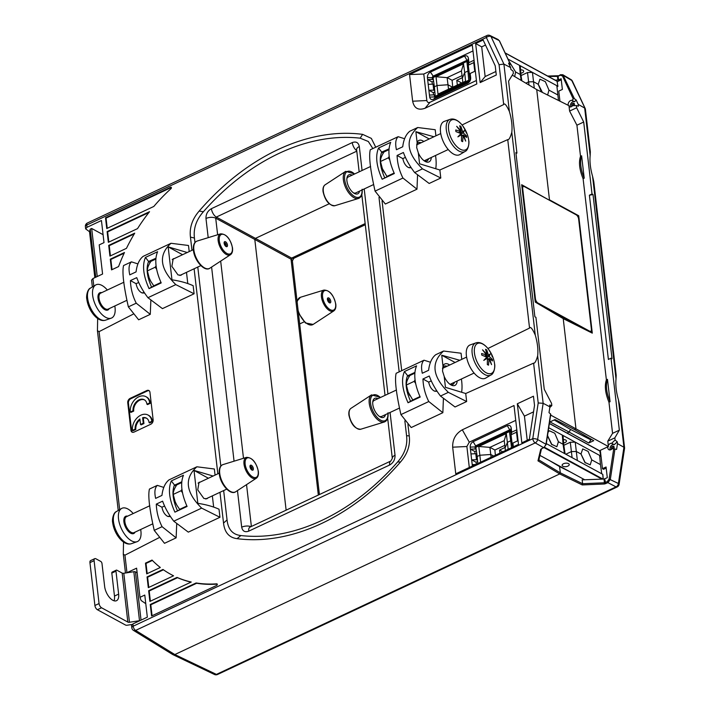 <?xml version="1.0" encoding="UTF-8"?>
<svg xmlns="http://www.w3.org/2000/svg" width="710" height="710" viewBox="0 0 710 710"><rect width="100%" height="100%" fill="white"/><g stroke="black" fill="none" stroke-linecap="round" stroke-linejoin="round"><path stroke-width="1.06" d="M466.39 133.054L465.946 131.874L466.355 133.072M465.813 131.634L466.807 133.391L465.849 131.599M461.695 135.716L463.55 135.006L466.63 137.429A8.813 4.375 64.9 0 0 466.568 136.631A8.813 4.375 64.9 0 0 466.443 135.805L463.31 132.93L464.473 130.551L462.698 131.874L460.914 126.433A8.813 4.375 64.9 0 0 459.698 125.768L461.154 131.03L456.681 126.309L460.719 131.519L455.74 129.983A8.813 4.375 64.9 0 0 455.811 130.782A8.813 4.375 64.9 0 0 455.926 131.599L460.959 133.595L457.897 136.861L461.571 134.651L461.456 140.979A8.813 4.375 64.9 0 0 462.405 141.53A8.813 4.375 64.9 0 0 462.672 141.645L463.115 135.495L465.698 141.104L463.594 134.918L461.686 135.645M460.719 131.519L458.882 132.619L460.666 131.607M461.216 130.951L460.604 131.341L461.198 131.03M464.597 129.353L465.538 131.208L464.597 129.353M464.251 128.35L463.222 126.797L464.251 128.35M440.519 132.051A18.345 9.106 -115.1 0 1 444.345 121.366L449.998 119.378A17.741 8.804 -115.1 0 0 446.306 129.717A17.741 8.804 -115.1 0 0 453.885 146.757A17.741 8.804 -115.1 0 0 465.059 151.47L459.911 154.54A18.345 9.106 -115.1 0 1 448.365 149.677A18.345 9.106 -115.1 0 1 440.519 132.051M389.746 159.83L388.317 157.824L389.195 156.404M387.003 176.595L382.317 168.536L380.489 161.498C380.356 158.934 381.536 155.756 384.039 151.958L388.956 149.65M382.317 168.536L382.388 168.723A12.7 6.301 64.9 0 0 383.897 171.927L384.012 172.139M380.489 161.498L388.317 157.824M386.87 176.453L394.112 173.054M394.192 173.231L382.175 179.239C376.406 166.388 375.2 155.987 378.563 148.026L390.722 142.32C387.447 150.245 388.645 160.646 394.334 173.533L382.175 179.239M375.066 191.114L402.943 178.041L416.983 189.188L385.352 204.027L375.066 191.114C370.283 169.903 368.685 156.12 370.283 149.774L398.141 136.693C395.647 139.151 395.071 143.491 396.428 149.721L402.739 146.766C403.608 139.488 405.978 134.305 409.839 131.208L417.702 127.516C404.869 139.142 406.466 152.925 422.503 168.856L414.64 172.548L429.168 183.473L440.786 178.015L422.503 168.856M411.285 167.862L408.303 167.453C405.57 165.856 403.75 162.901 402.827 158.614L397.094 155.463C397.369 163.362 399.322 170.879 402.943 178.041M397.094 155.463L403.404 152.49C405.907 159.342 409.652 166.025 414.64 172.548M158.996 537.718L124.942 555.167L126.966 572.695L136.604 568.169L139.976 597.314L144.778 595.06L147.334 617.167L132.903 623.939L133.16 626.211A3.523 1.713 173.4 0 0 131.811 627.782A3.523 3.523 0 0 0 133.462 630.382A3.523 2.538 -58.4 0 0 135.61 630.409L174.829 654.549L559.711 473.943L560.314 472.851L538.846 459.903M176.737 523.43L176.133 537.852L164.507 543.31L154.221 530.37C149.437 509.159 147.849 495.385 149.446 489.057L157.309 485.365L163.797 487.415M215.068 475.114L214.358 468.99L196.883 466.79C184.032 478.407 185.612 492.181 201.64 508.12L219.949 517.288L188.31 532.136L173.773 521.193C168.811 514.679 165.093 508.005 162.608 501.162L156.298 504.109C156.546 511.999 158.481 519.525 162.075 526.687L154.221 530.37M219.949 517.288L219.017 509.221C213.027 506.505 205.962 504.544 197.833 503.346L194.016 470.402L213.106 476.037M212.352 495.873L213.657 507.091M97.66 318.488L97.439 330.718L99.081 331.641L133.125 314.193M144.68 293.15L141.618 292.751C138.823 291.109 136.977 288.082 136.071 283.68L130.427 280.583C130.684 288.491 132.619 296.026 136.231 303.188L150.271 314.344L138.645 319.793L128.368 306.88C123.584 285.668 121.987 271.886 123.576 265.54L131.439 261.848C128.945 264.298 128.395 268.637 129.77 274.859L136.08 271.886C136.932 264.626 139.284 259.443 143.136 256.363L170.995 243.281L188.496 245.483L189.206 251.589M150.271 314.344L150.875 299.913M170.995 243.281C158.161 254.908 159.768 268.691 175.805 284.621L194.087 293.78L162.448 308.628L147.937 297.703C142.959 291.18 139.231 284.488 136.746 277.637L130.427 280.583M194.087 293.78L193.155 285.695C187.165 282.979 180.1 281.018 171.962 279.82L168.155 246.876L187.245 252.511M187.786 283.565L186.49 272.347M440.786 178.015L439.863 169.992L507.739 139.613C508.892 140.048 510.25 137.625 511.803 132.353C512.46 126.176 511.661 119.227 509.389 111.505L503.905 64.095L499.077 64.725L486.35 37.523A3.523 2.165 -25.1 0 1 490.992 36.503A3.523 2.565 -63.6 0 0 490.069 35.535A3.523 3.523 0 0 0 486.998 35.5A3.523 1.748 64.9 0 0 486.35 37.523L86.744 225.034L87.011 227.306L101.441 220.526L104.006 242.634L99.205 244.879L102.577 274.024L92.939 278.551L93.809 286.094M462.05 124.987L503.683 104.547L499.077 64.725M417.702 127.516L435.203 129.717L435.904 135.823M417.56 174.74L416.983 189.188M540.736 449.297A0.879 0.745 13.5 0 0 541.49 448.818L538.792 460.107L537.976 460.834L540.736 449.297L543.576 447.628L535.216 442.898L135.61 630.409A3.523 1.748 -115.1 0 1 133.16 626.211L532.766 438.691A3.523 1.748 64.9 0 0 535.216 442.898A3.523 2.476 -60.5 0 0 537.63 439.534L543.15 403.298L538.207 402.969L533.601 363.138C534.754 363.573 536.112 361.15 537.665 355.879C538.331 349.702 537.523 342.752 535.251 335.031C532.349 328.632 530.441 326.307 529.545 328.073L487.912 348.503M443.581 351.033L435.718 354.716C431.849 357.813 429.47 363.005 428.6 370.292L422.29 373.247C420.932 367.008 421.509 362.659 424.021 360.21L396.144 373.291C394.547 379.619 396.144 393.393 400.919 414.604L411.214 427.544L442.854 412.696L428.787 401.532C425.175 394.387 423.231 386.87 422.956 378.989L429.266 376.016C431.769 382.859 435.505 389.533 440.484 396.047L455.021 406.981L466.647 401.523L448.338 392.355C432.319 376.415 430.73 362.641 443.581 351.033L461.065 353.225L461.775 359.349M442.854 412.696L443.422 398.257M533.601 363.138L465.724 393.517L466.647 401.523M137.518 228.629A149.02 107.192 118.6 0 1 149.535 211.695L107.112 231.602L108.346 242.314L137.518 228.629M126.451 248.349A149.02 107.192 118.6 0 1 134.714 233.173L108.701 245.376L109.943 256.097L126.451 248.349M148.656 590.711L149.899 601.423L191.238 582.022A149.02 107.192 -61.4 0 1 177.012 577.399L148.656 590.711L149.198 591.004L150.378 601.201M148.78 587.418L147.6 577.221L147.068 576.928L148.301 587.649L173.559 575.801A149.02 107.192 118.6 0 1 171.385 574.683A149.02 107.192 118.6 0 1 171.119 574.541M147.068 576.928L162.972 569.464A149.02 107.192 -61.4 0 0 170.853 574.39A149.02 107.192 -61.4 0 0 173.559 575.801M152.038 560.066A149.02 107.192 -61.4 0 0 160.309 567.485L146.713 573.866L145.47 563.145L152.038 560.066M111.541 269.88L110.298 259.159L124.463 252.511A149.02 107.192 118.6 0 0 118.561 266.578L111.541 269.88M480.155 82.582L475.638 43.541L483.155 40.017L495.225 65.826L496.29 75.011L480.155 82.582L485.143 76.556L481.699 46.851L475.638 43.541M521.832 442.827L517.315 403.786L533.458 396.215L534.523 405.401L529.349 439.304L521.832 442.827M152.064 615.747L150.795 604.778L150.254 604.485L151.585 615.969L216.665 585.43A0.879 0.63 118.6 0 0 216.727 583.833L217.189 584.09M150.254 604.485L196.12 582.963A149.02 107.192 -61.4 0 0 216.727 583.833M105.515 217.819L106.757 228.54L153.821 206.45A149.02 107.192 118.6 0 1 171.004 188.656A0.879 0.63 118.6 0 0 170.595 187.28L105.515 217.819L106.056 218.112L171.137 187.573L170.595 187.28M514.013 405.525L518.504 444.389L455.758 473.836L452.669 447.185C452.465 439.454 455.678 433.659 462.308 429.79L514.013 405.525M375.732 147.21L371.339 138.388L362.632 134.359A215.441 154.975 -61.4 0 0 199.173 211.056L203.388 211.74C196.271 219.807 193.289 228.576 194.434 238.036L194.957 242.536M191.975 250.293L190.449 237.105C189.321 227.768 192.232 219.088 199.173 211.056M407.93 424.447L409.262 435.913C410.389 445.25 407.478 453.938 400.538 461.961A215.441 154.975 -61.4 0 1 237.078 538.659C229.09 537.647 224.573 532.447 223.535 523.066L219.976 492.296M217.837 473.818L194.114 268.77M382.069 200.939L401.709 370.682M472.31 45.103L476.809 83.966L425.104 108.231C418.305 110.653 414.152 108.311 412.643 101.21L409.555 74.55L472.31 45.103M146.81 390.553L130.178 398.354A3.541 2.547 -61.4 0 0 127.747 402.748L130.942 430.304A3.541 2.547 -61.4 0 0 132.069 432.133A3.541 2.547 -61.4 0 0 134.084 432.07L150.715 424.269A3.541 2.547 -61.4 0 0 153.147 419.885L149.952 392.328A3.541 2.547 -61.4 0 0 148.905 390.544A3.541 2.547 -61.4 0 0 146.81 390.553L147.458 390.917L130.826 398.727A3.523 2.538 -61.4 0 0 128.412 403.085L131.599 430.642A3.523 2.538 -61.4 0 0 132.415 432.266M131.811 627.782L131.545 625.492L132.903 623.939M94.838 277.654L89.522 231.717L85.661 228.904L87.011 227.306M123.522 542.014L123.3 554.244L124.942 555.167M606.189 468.067L603.518 469.319L602.462 468.698L600.332 450.326L607.866 446.785A3.523 2.538 118.6 0 0 608.949 449.741A3.523 2.538 118.6 0 0 612.295 448.613L614.949 449.013L610.334 479.294L607.946 482.667L616.023 486.882A3.523 1.748 64.9 0 0 617.114 486.989A3.523 3.523 0 0 0 619.102 484.327A3.523 1.101 -171.3 0 0 618.401 483.501A3.523 2.6 117.6 0 1 616.023 486.882L216.417 674.402A3.523 2.538 115.5 0 1 214.491 674.491L172.876 654.629L174.829 654.549L216.417 674.402A3.523 1.748 -115.1 0 0 217.508 674.5A3.523 3.523 0 0 1 214.491 674.491M133.462 630.382L172.876 654.629M613.715 448.782L609.1 479.072L607.307 481.602L604.476 482.782L582.617 483.714L582.253 484.939L559.711 473.943L537.976 460.834M541.854 448.436L543.878 447.664L545.901 444.629M537.665 355.879L543.15 403.298L549.904 406.848L549.016 412.652L550.587 413.974L545.972 444.256L537.63 439.534A3.523 1.101 -171.3 0 0 532.766 438.691L538.207 402.969M549.904 406.848L549.691 405.037L551.821 405.587L551.572 403.404L544.25 389.275L535.926 317.317L534.887 316.775L515.886 152.552L516.924 153.094L516.001 153.529M510.65 67.592L508.582 63.172L510.055 63.669L499.272 40.612L490.992 36.503L503.905 64.095L510.65 67.592L510.863 69.403L513.126 71.151L513.383 73.325L508.6 81.144L516.924 153.094M509.389 111.505C506.487 105.107 504.579 102.781 503.683 104.547M439.863 169.992L419.583 163.797L418.323 152.89L416.672 147.565L417.134 142.595L415.874 131.687L433.925 136.755M435.833 168.217A41.065 20.386 64.9 0 0 435.532 155.481M459.787 360.281L441.735 355.213L442.996 366.12L442.534 371.09L444.185 376.415L445.445 387.323L465.724 393.517M461.393 379.007A41.065 20.386 -115.1 0 1 461.695 391.742M449.678 365.02A11.866 5.893 -115.1 0 0 448.667 364.381A11.866 5.893 64.9 0 0 442.996 366.12M457.178 380.986A11.866 5.893 -115.1 0 1 450.859 384.873A11.866 5.893 -115.1 0 1 444.185 376.415M455.092 362.482L441.735 355.213M450.069 384.358A10.1 5.014 64.9 0 0 452.749 384.483A10.1 5.014 64.9 0 0 454.462 382.264M446.972 366.298A10.1 5.014 64.9 0 0 444.158 366.191A10.1 5.014 64.9 0 0 442.507 368.49M431.263 380.88L428.689 382.131C429.612 386.426 431.431 389.373 434.165 390.979L437.147 391.387M428.689 382.131L422.956 378.989M400.919 414.604L428.787 401.532M420.054 396.748L410.549 401.221C405.88 390.722 404.895 382.193 407.584 375.617L404.425 371.552L416.584 365.845C413.309 373.771 414.507 384.172 420.196 397.059L408.037 402.756C402.268 389.914 401.061 379.513 404.425 371.552M409.208 376.593L407.584 375.617M410.549 401.221L408.037 402.756M440.484 396.047L448.338 392.355M424.021 360.21L430.491 362.251M407.7 375.776L414.88 372.404M417.134 142.595A11.866 5.893 64.9 0 1 422.805 140.855A11.866 5.893 -115.1 0 1 423.817 141.503M431.307 157.46A11.866 5.893 -115.1 0 1 424.997 161.347A11.866 5.893 -115.1 0 1 418.323 152.89M424.207 160.833A10.1 5.014 64.9 0 0 426.879 160.966A10.1 5.014 64.9 0 0 428.6 158.738M429.23 138.965L415.874 131.687M421.11 142.772A10.1 5.014 64.9 0 0 418.296 142.674A10.1 5.014 64.9 0 0 416.646 144.964M405.401 157.354L402.827 158.614M384.687 177.695C380.019 167.205 379.033 158.667 381.723 152.091L389.018 148.878M381.723 152.091L378.563 148.026M381.829 152.251L383.347 153.067M404.62 138.743L398.141 136.693M86.744 225.034A3.523 1.748 -115.1 0 1 87.401 223.011A3.523 3.523 0 0 0 85.395 226.614A3.523 1.713 -6.6 0 1 86.744 225.034M89.522 231.717L90.206 229.161L91.679 228.469L103.083 234.682M91.59 280.13L92.939 278.551M138.725 282.482L136.071 283.68M137.926 263.898L131.439 261.848M182.55 254.712L168.155 246.876M181.973 274.468L181.077 275.223L178.006 274.939L171.873 266.356L173.187 258.768L174.358 258.564M157.602 251.713C154.327 259.638 155.525 270.04 161.205 282.926L149.056 288.624C143.287 275.782 142.08 265.38 145.444 257.419L157.602 251.713M149.056 288.624L151.567 287.089C146.899 276.589 145.914 268.06 148.603 261.484L155.898 258.271M148.603 261.484L145.444 257.419M136.231 303.188L128.368 306.88M175.805 284.621L147.937 297.703M148.709 261.644L150.227 262.46M151.567 287.089L161.063 282.615M164.587 506.008L161.933 507.206C162.838 511.608 164.684 514.635 167.48 516.276L170.542 516.676M196.883 466.79L169.016 479.871C165.155 482.951 162.794 488.134 161.942 495.411L155.632 498.384C154.256 492.145 154.815 487.805 157.309 485.365M208.412 478.238L194.016 470.402M200.22 482.09L199.048 482.294L197.735 489.882L203.868 498.464L206.938 498.748L207.835 497.994M183.464 475.238C180.189 483.155 181.387 493.565 187.076 506.443L174.917 512.15C169.149 499.308 167.942 488.906 171.305 480.936L183.464 475.238M176.089 485.986L174.58 485.161L181.76 481.797M174.58 485.161L171.305 480.936M201.64 508.12L173.773 521.193M176.133 537.852L162.075 526.687M161.933 507.206L156.298 504.109M186.934 506.141L174.917 512.15M177.429 510.614C172.761 500.115 171.776 491.577 174.465 485.01M139.976 597.314L141.104 600.482L145.781 603.686M114.017 600.775A11.466 5.689 64.9 0 0 114.479 596.063L111.816 573.103A1.766 0.879 -115.1 0 1 112.144 572.091L116.307 570.139A1.766 0.879 64.9 0 1 116.875 570.201L122.173 573.085A1.766 0.861 173.4 0 0 123.797 573.272L133.835 571.71A1.766 0.861 -6.6 0 1 135.459 571.887L137.145 572.81M139.888 620.664A1.766 0.861 173.4 0 0 139.506 620.7L129.468 622.262A1.766 0.861 -6.6 0 1 127.844 622.075L122.173 573.085M132.069 624.463L127.17 625.226A1.766 0.861 173.4 0 1 125.546 625.048L97.403 609.73A3.523 1.748 -115.1 0 1 94.9 605.497L89.939 562.622A3.523 1.748 -115.1 0 1 90.596 560.607L94.749 558.655A3.523 1.748 64.9 0 0 94.102 560.678L99.054 603.544A3.523 1.748 64.9 0 0 101.565 607.778L127.844 622.075M116.307 570.139A1.766 0.879 64.9 0 0 115.978 571.151L118.632 594.11A11.466 5.689 64.9 0 1 116.511 600.687A11.466 5.689 64.9 0 1 109.367 597.305A11.466 5.689 64.9 0 1 104.645 586.478L101.992 563.536A1.766 0.879 64.9 0 0 100.74 561.415L95.894 558.779A3.523 1.748 64.9 0 0 94.749 558.655M95.77 277.219L90.206 229.161M97.234 276.527L91.679 228.469M557.27 76.059L558.104 76.245L560.447 74.719L562.835 74.754L570.991 79.582A3.523 2.512 120.7 0 1 571.763 80.47L585.377 109.02L590.338 151.842L590.161 155.481C589.566 161.631 590.365 168.581 592.575 176.328L593.791 181.707L616.2 375.368L616.023 379.007C615.428 385.157 616.227 392.106 618.437 399.845L623.921 447.264L624.605 448.054L619.102 484.327M614.949 449.013L616.591 449.439L617.469 443.626L617.265 441.815L615.091 440.022L614.842 437.848L619.351 430.154L612.57 433.34L608.967 402.224L610.067 401.709L607.476 379.335C605.523 385.326 606.384 392.781 610.067 401.709M609.1 479.072L618.401 483.501L623.921 447.264L617.469 443.626M607.307 481.602L607.946 482.667L604.476 483.989L604.05 479.055L607.298 477.679L606.065 467.002L602.462 468.698M570.139 471.839L559.587 466.577L560.314 472.851L582.617 483.723L582.164 479.862L604.05 479.055M559.587 466.577L549.442 460.577M578.366 217.837L578.153 216.017L576.786 215.272M591.67 332.83L591.377 330.274M562.435 316.917L562.595 318.257M523.865 186.464L521.752 185.31M550.649 415.084L575.979 428.867L563.225 318.63L535.269 302.105L521.69 184.715L549.034 200.034M563.225 318.63L592.291 333.141L578.712 215.751L578.153 216.017M512.274 75.136L536.724 89.593L549.478 199.829L578.712 215.751M607.866 446.785L608.408 446.537L575.979 428.867L574.514 429.55L555.025 419.574L549.993 421.935L569.127 432.079L567.059 433.047M608.408 446.537L607.787 441.158L612.57 433.34M584.206 178.183A26.456 13.126 -115.1 0 1 581.614 155.809L584.206 178.183L583.105 178.698L606.384 379.85C604.432 385.841 605.293 393.296 608.967 402.224M583.105 178.698C579.431 169.77 578.57 162.315 580.514 156.324L576.919 125.209L569.597 111.071L568.976 105.692L536.724 89.593M509.975 64.512L509.478 65.089M549.797 407.513L551.821 405.587M590.56 439.712L570.574 429.461L569.127 432.079L588.723 443.013L593.755 440.661L591.386 439.321L588.723 443.013M574.514 429.55L593.755 440.661M608.292 445.534A3.523 2.538 118.6 0 1 611.638 443.315L614.265 444.682L617.265 441.815M610.254 449.909A3.461 2.494 118.6 0 1 610.964 445.978A3.461 2.494 118.6 0 1 614.265 444.682M607.787 441.158L614.842 437.848M611.638 443.315L615.091 440.022M619.351 430.154L611.026 358.204L608.39 359.438L589.389 195.214L592.025 193.981L583.7 122.022L576.919 125.209M606.384 379.85L607.476 379.335M581.614 155.809L580.514 156.324M592.025 193.981L593.019 194.54L612.02 358.763L611.026 358.204M583.7 122.022L576.644 107.769L569.597 111.071M569.092 106.695A3.523 2.538 -61.4 0 0 569.269 106.793A3.523 2.538 -61.4 0 0 572.579 105.71L576.396 105.595L576.644 107.769M576.396 105.595L578.428 106.18L578.224 104.379L576.147 99.95L574.594 101.743A3.461 2.494 -61.4 0 0 571.284 103.03A3.461 2.494 -61.4 0 0 570.574 106.961M590.161 155.481L584.676 108.062L578.224 104.379M618.437 399.845L619.653 405.233L624.605 448.054M562.835 74.754L574.417 98.708L576.147 99.95M574.417 98.708L573.236 98.956L572.003 100.376L574.594 101.743M574.053 105.666A1.766 1.269 -61.4 0 0 573.911 103.296A1.766 1.269 -61.4 0 0 572.89 103.314A1.766 1.269 -61.4 0 0 571.754 104.716A1.766 1.269 -61.4 0 0 572.029 106.251M572.003 100.376A3.523 2.538 -61.4 0 0 569.101 101.823A3.523 2.538 -61.4 0 0 568.195 105.311M559.941 101.184L558.77 91.111L562.373 89.424L561.14 78.748L558.539 79.964L555.202 80.15M557.252 81.686L561.264 79.804M474.058 60.235L468.919 62.649L468.414 58.273C467.943 56.063 466.647 55.336 464.535 56.09L430.411 72.1C428.352 73.307 427.349 75.118 427.411 77.514L428.201 84.339L433.038 84.144L433.73 90.152L434.742 90.703M433.038 84.144L434.094 84.668M468.919 62.649L468.272 65.125L467.757 60.705L466.976 60.261L432.86 76.272L432.248 77.363L432.488 79.44L433.419 79.946M435.141 95.291L434.28 94.856L434.52 96.933L429.674 97.084C430.154 99.293 431.44 100.021 433.553 99.267L467.677 83.247C469.736 82.04 470.739 80.239 470.677 77.843L470.171 73.467L475.309 71.053M428.201 84.339L429.674 97.084M433.73 90.152L428.884 90.25L433.304 92.655L433.561 94.891M476.401 80.505L429.958 102.293C428.263 102.906 427.225 102.32 426.843 100.536L423.772 74.035L472.984 50.942M409.555 74.55L423.772 74.035M434.848 91.927L433.304 92.655M434.28 94.856L429.443 95.06M435.345 97.35L434.52 96.933L435.301 97.368L433.553 99.267M434.52 96.933L435.301 97.368L469.416 81.357L467.677 83.247M469.416 81.357L470.677 77.843M468.272 65.125L469.55 75.713M470.029 80.265L469.514 75.846L470.171 73.467M467.757 60.705L466.976 60.261L467.766 60.723L468.414 58.273M468.334 65.16L473.747 62.613L474.147 60.98M473.747 62.613L474.759 71.319M466.976 60.261L464.535 56.09M433.624 76.689L430.411 72.1M433.118 77.834L427.411 77.514M433.597 81.215L432.062 81.943L427.651 79.538L432.488 79.44M432.062 81.943L432.319 84.171M510.215 63.811L499.449 40.789A0.879 0.541 -25.1 0 0 499.272 40.612L499.449 40.789A0.879 0.541 -25.1 0 1 499.467 41.038M574.346 103.784A1.766 1.269 -61.4 0 0 573.964 103.9A1.766 1.269 -61.4 0 0 572.757 105.701M613.609 448.773A1.766 1.269 -61.4 0 0 613.591 446.244A1.766 1.269 -61.4 0 0 612.57 446.262A1.766 1.269 -61.4 0 0 611.434 447.655A1.766 1.269 -61.4 0 0 611.709 449.199M614.026 446.723A1.766 1.269 -61.4 0 0 613.644 446.847A1.766 1.269 -61.4 0 0 612.437 448.631M593.019 194.54L589.389 195.214M570.574 429.461L554.155 419.974M574.106 429.346L591.386 439.321M516.818 429.816L511.679 432.23L511.031 434.706L510.525 430.287L509.744 429.843L475.62 445.853L473.171 441.682C471.112 442.889 470.109 444.691 470.18 447.096L472.372 466.035M509.744 429.843L507.295 425.672L473.171 441.682M476.543 446.359L475.62 445.853L475.017 446.945L470.18 447.096M470.97 453.921L475.798 453.726L476.49 459.734L477.51 460.293M475.798 453.726L476.854 454.249M475.869 447.415L475.017 446.945L475.256 449.022L476.17 449.519M476.49 459.734L471.653 459.832L476.064 462.237L476.295 464.198M469.301 467.482L466.878 446.51L469.283 442.161L515.726 420.373M513.365 446.803L512.931 443.049L518.078 440.635M511.679 432.23L511.173 427.855C510.703 425.645 509.407 424.917 507.295 425.672M477.617 461.509L476.064 462.237M475.656 464.5L472.203 464.642M511.031 434.706L512.309 445.294M512.478 447.22L512.931 443.049M510.525 430.287L511.173 427.855M511.093 434.742L516.516 432.195L516.907 430.562M516.516 432.195L517.519 440.901M476.357 450.797L474.821 451.524L470.41 449.119L475.256 449.022M474.821 451.524L475.079 453.752M329.209 203.761L255.414 238.391L254.801 239.474L286.13 510.171M318.328 495.056L291.038 259.177L291.641 258.085A7.056 3.497 64.9 0 0 293.816 258.289L365.286 224.75M356.775 151.168L216.31 217.074L215.707 218.165L291.038 259.177A7.056 3.426 -6.6 0 1 292.387 260.898L293.816 258.289M217.633 234.761L215.707 218.165A7.056 3.426 173.4 0 0 205.98 218.485L208.199 237.664M250.976 526.66A7.056 3.426 173.4 0 0 241.693 527.184C242.545 531.195 244.888 532.518 248.722 531.151L389.586 465.05C393.331 462.867 395.142 459.592 395.026 455.234L390.074 412.474M389.586 465.05A7.056 3.497 64.9 0 1 390.89 461.003L250.035 527.104A7.056 3.497 64.9 0 0 248.722 531.151M390.89 461.003L392.319 458.394A7.056 3.426 -6.6 0 1 395.026 455.234M359.162 171.838L356.606 149.695A7.056 3.426 -6.6 0 1 359.304 146.535C358.452 142.524 356.109 141.21 352.275 142.577L211.411 208.678C207.675 210.861 205.864 214.127 205.98 218.485M356.722 150.68A7.056 3.497 -115.1 0 1 352.275 142.577M365.153 223.588L291.641 258.085L216.31 217.074A7.056 3.497 -115.1 0 1 211.411 208.678M372.848 148.567L368.321 141.485L360.147 138.175A211.491 152.135 -61.4 0 0 203.388 211.74M223.659 490.566L227.049 519.924C228.096 529.438 232.694 534.648 240.85 535.544A211.491 152.135 -61.4 0 0 397.618 461.988C404.736 453.921 407.717 445.152 406.564 435.683L404.851 420.897M399.18 371.862L378.989 197.389M197.788 267.04L220.819 466.062M362.632 134.359L360.147 138.175M237.078 538.659L240.85 535.544M400.538 461.961L397.618 461.988M108.825 242.092L107.645 231.895L107.112 231.602M148.86 212.556L107.645 231.895M110.423 255.875L109.242 245.669L108.701 245.376M134.261 233.936L109.242 245.669M149.198 591.004L177.553 577.691L177.012 577.399M190.999 582.138A149.02 107.192 118.6 0 1 177.553 577.691M147.6 577.221L163.433 569.793M152.401 560.438L146.012 563.438L147.192 573.644M146.012 563.438L145.47 563.145M112.02 269.649L110.84 259.452L110.298 259.159M124.135 253.213L110.84 259.452M485.516 45.058L481.699 46.851M495.891 71.515L485.143 76.556M527.228 440.298L524.433 416.131L517.315 403.786M533.538 411.862L524.433 416.131M150.795 604.778L196.652 583.256L196.12 582.963M217.216 584.126A149.02 107.192 118.6 0 1 196.652 583.256M107.237 228.318L106.056 218.112M149.207 390.757A3.523 2.538 -61.4 0 0 147.458 390.917M146.943 404.212L147.582 404.585L150.351 403.28A12.345 8.884 -61.4 0 0 146.411 396.917L145.754 396.588A12.327 8.866 -61.4 0 0 135.042 399.455A12.327 8.866 -61.4 0 0 130.312 412.013L133.054 410.726A8.84 6.354 118.6 0 1 136.56 401.62A8.84 6.354 118.6 0 1 144.325 399.783A8.84 6.354 118.6 0 1 146.943 404.212L149.686 402.925A12.327 8.866 -61.4 0 0 145.754 396.588M130.312 412.013L130.951 412.386L133.72 411.09L133.054 410.726M144.636 399.978A8.822 6.346 -61.4 0 0 137.03 402.162A8.822 6.346 -61.4 0 0 133.72 411.09M149.073 422.583L149.703 422.956L152.472 421.66A12.345 8.884 -61.4 0 0 148.532 415.288L147.884 414.959A12.327 8.866 -61.4 0 0 137.163 417.826A12.327 8.866 -61.4 0 0 132.442 430.384L135.184 429.097A8.84 6.354 118.6 0 1 139.888 418.98L140.527 424.5L143.269 423.204L142.63 417.693A8.84 6.354 118.6 0 1 146.455 418.154A8.84 6.354 118.6 0 1 149.073 422.583L151.816 421.296A12.327 8.866 -61.4 0 0 147.884 414.959M132.442 430.384L133.072 430.757L135.841 429.461L135.184 429.097M139.976 419.77A8.822 6.346 -61.4 0 0 135.841 429.461M140.527 424.5L141.157 424.873L143.935 423.568L143.296 418.057L142.63 417.693M146.766 418.35A8.822 6.346 -61.4 0 0 143.296 418.057M150.351 403.28L149.686 402.925M152.472 421.66L151.816 421.296M143.935 423.568L143.269 423.204M370.62 166.468L348.299 176.941A8.822 4.375 64.9 0 0 346.853 178.822M359.588 191.123A10.464 5.192 -115.1 0 1 354.148 193.298A10.464 5.192 -115.1 0 1 346.924 180.846A10.464 5.192 -115.1 0 1 346.95 177.953A10.464 5.192 -115.1 0 1 352.098 175.157M353.42 192.809A8.822 4.375 64.9 0 0 355.79 192.898L373.416 184.635M461.695 136.054L463.115 135.495M458.962 135.761L461.571 134.651M462.148 141.396L462.672 141.645M463.071 135.486L461.695 136L463.044 135.512M465.041 135.974L466.443 135.805M460.328 134.296L463.31 132.93M463.728 131.013L464.473 130.551M460.213 133.143L462.698 131.874M460 133.054L462.592 131.705M460.275 127.356L460.914 126.433M458.82 132.593L460.604 131.581M548.723 427.704L575.233 442.135L576.316 451.48L571.399 451.604L565.817 454.222M603.163 479.081L602.746 474.324L577.354 460.506L576.316 451.48L580.993 454.018L584.836 462.396L590.214 464.881L591.75 459.876L600.456 464.615L599.63 455.412L575.233 442.135L570.308 442.259L563.82 445.303M547.49 435.789L551.475 444.247L556.862 446.732L558.397 441.718L563.066 444.265L562.32 435.106L563.057 436.055M563.625 442.978A3.523 1.713 173.4 0 0 565.107 442.516A3.523 1.713 173.4 0 0 566.456 440.954A3.523 1.713 173.4 0 0 563.349 439.605M599.63 455.412L600.625 455.953L599.95 451.24M600.562 456.202L599.737 456.592M599.604 450.885L549.362 423.533L599.604 450.885M558.397 441.718L554.767 433.242L549.371 430.766L548.031 432.275M547.587 435.15L547.641 435.869M577.354 460.506L546.301 443.599M551.963 444.771L547.623 435.754M495.376 455.243L494.888 450.025L504.846 445.347M505.44 450.522L504.233 440.653L489.9 447.38L490.761 454.489L493.645 456.06M490.015 447.371L494.888 450.025M491.116 457.24L490.761 454.489L479.853 455.243L478.788 446.475L506.319 433.553L508.165 449.244M477.794 463.497L477.182 456.503L479.853 455.243L480.617 462.174M505.174 447.726L507.481 442.286L510.703 440.768L511.537 447.655M477.182 456.503L475.86 447.318L509.673 431.449L510.721 432.026M511.866 441.398L510.703 440.768L509.327 430.979L510.685 431.715L509.638 431.147M475.86 447.318L476.073 446.581L509.327 430.979M539.928 455.394L584.712 479.774M563.5 463.736A3.577 1.739 -6.6 0 1 567.148 463.204A3.577 1.739 -6.6 0 1 569.234 464.509A3.577 1.739 -6.6 0 1 567.867 466.115A3.577 1.739 -6.6 0 1 564.202 466.647A3.577 1.739 -6.6 0 1 562.125 465.325A3.577 1.739 -6.6 0 1 563.5 463.736M600.456 464.615L601.752 473.783M591.75 459.876L588.12 451.4L582.724 448.924L580.993 454.018M564.45 453.477L563.066 444.265L563.802 445.188L563.057 436.029M505.138 447.433L499.565 450.042L499.92 453.113M499.565 450.042L502.751 451.782M585.315 462.92L580.984 453.903M506.319 433.553L504.233 440.653M489.9 447.38L478.788 446.475M452.749 87.206L452.101 80.283L462.068 75.615M558.468 100.447L556.844 85.679L557.847 86.221L557.164 81.508M557.678 94.883L548.972 90.143L545.342 81.668L539.946 79.183L538.216 84.286L533.538 81.748L528.613 81.872L528.977 85.014M538.216 84.286L541.49 91.98M547.632 95.042L548.972 90.143M508.005 59.09L556.844 85.679M542.422 92.442L538.198 84.171M557.785 86.469L556.951 86.86M556.826 81.144L505.174 53.028L556.826 81.144M521.167 80.399L520.288 74.532L515.62 71.985L508.946 61.096M514.688 76.565L515.62 71.985M520.279 66.296L519.542 65.373L520.288 74.532L521.025 75.455L520.279 66.323M521.042 75.571L527.53 72.526L532.456 72.393L534.275 88.146M520.847 73.245A3.523 1.713 173.4 0 0 522.329 72.784A3.523 1.713 173.4 0 0 523.678 71.222A3.523 1.713 173.4 0 0 520.563 69.864M525.853 83.168L528.613 81.872L527.53 72.526M469.984 80.612L469.017 80.088L435.248 96.267M469.079 71.666L467.925 71.035L468.813 80.842L435.567 96.445L436.357 96.871M463.532 63.82L461.429 70.973L462.396 77.993L464.695 72.544L465.547 81.206L438.017 94.119L436.011 76.742L463.532 63.82L464.695 72.544L467.925 71.035L466.896 61.717L467.943 62.285M448.542 89.185L447.983 84.756L437.067 85.511L434.396 86.762L433.073 77.585L466.86 61.406L433.295 76.849L433.073 77.585M434.396 86.762L435.203 95.957M461.456 70.92L447.123 77.647L436.011 76.742M447.123 77.647L447.983 84.756L452.607 87.277M462.813 82.484L462.396 77.993M447.238 77.638L452.101 80.283M462.352 77.701L456.787 80.31L457.338 85.058M456.787 80.31L461.722 82.999M535.447 298.795A3.523 1.748 64.9 0 0 537.949 303.028L589.593 331.135A3.523 1.748 64.9 0 0 590.738 331.268A3.523 1.748 64.9 0 0 591.394 329.245L578.641 219.017A3.523 1.748 64.9 0 0 576.129 214.784L524.486 186.668A3.523 1.748 64.9 0 0 523.341 186.535A3.523 1.748 64.9 0 0 522.693 188.558L535.447 298.795L534.914 299.043M537.949 303.028L537.399 303.285A3.523 1.748 -115.1 0 1 534.976 299.549M590.436 331.348A3.523 1.748 -115.1 0 1 590.188 331.526A3.523 1.748 -115.1 0 1 589.043 331.401L537.399 303.285M522.107 188.354A3.523 1.748 -115.1 0 1 522.791 186.801A3.523 1.748 -115.1 0 1 523.092 186.721M107.325 290.017A18.345 9.106 64.9 0 0 95.646 284.994A18.345 9.106 64.9 0 0 92.646 295.298A18.345 9.106 64.9 0 0 99.95 312.276A18.345 9.106 64.9 0 0 111.213 318.169A18.345 9.106 64.9 0 0 115.038 307.483A18.345 9.106 64.9 0 0 114.816 305.983M149.198 277.921L149.269 278.116A12.7 6.301 64.9 0 0 150.777 281.32L149.198 277.921L147.369 270.892C147.236 268.327 148.417 265.149 150.919 261.351L155.836 259.043M153.884 285.988L150.893 281.533M156.626 269.214L155.188 267.217L156.076 265.797M153.75 285.846L160.993 282.447M147.369 270.892L155.188 267.217M491.391 354.112L490.557 352.55L491.347 354.139M487.557 359.242L489.412 358.532L492.491 360.946A8.813 4.375 64.9 0 0 492.429 360.156A8.813 4.375 64.9 0 0 492.305 359.331L489.172 356.447L490.255 353.944L488.453 355.231L486.776 349.959A8.813 4.375 64.9 0 0 485.56 349.293L487.016 354.556L482.543 349.835L486.581 355.036L481.611 353.509A8.813 4.375 64.9 0 0 481.673 354.299A8.813 4.375 64.9 0 0 481.797 355.124L486.82 357.121L483.759 360.387L487.433 358.177L487.317 364.505A8.813 4.375 64.9 0 0 488.267 365.055A8.813 4.375 64.9 0 0 488.533 365.162L488.977 359.011L491.56 364.629L489.456 358.443L487.557 359.171M486.581 355.036L484.744 356.145L486.536 355.124M487.087 354.476L486.465 354.867M491.684 355.115L492.323 356.864L491.71 355.124M490.113 351.867L489.084 350.323L490.113 351.867M466.381 355.577A18.345 9.106 -115.1 0 1 470.206 344.891L475.86 342.903A17.741 8.804 -115.1 0 0 472.168 353.243A17.741 8.804 -115.1 0 0 479.747 370.283A17.741 8.804 -115.1 0 0 490.921 374.995L485.773 378.066A18.345 9.106 -115.1 0 1 474.227 373.203A18.345 9.106 -115.1 0 1 466.381 355.577M415.607 383.347L414.178 381.35L415.057 379.93M412.865 400.12L408.179 392.062L406.351 385.024L414.178 381.35M406.351 385.024C406.218 382.459 407.398 379.282 409.901 375.483L414.817 373.176M412.732 399.978L419.974 396.579M408.179 392.062L408.259 392.248A12.7 6.301 64.9 0 0 409.759 395.452L409.883 395.665M396.482 389.985L374.161 400.458A8.822 4.375 64.9 0 0 372.714 402.348M385.45 414.649A10.464 5.192 -115.1 0 1 380.01 416.823A10.464 5.192 -115.1 0 1 372.786 404.372A10.464 5.192 -115.1 0 1 372.812 401.478A10.464 5.192 -115.1 0 1 377.96 398.683M379.282 416.335A8.822 4.375 64.9 0 0 381.652 416.424L399.277 408.152M487.557 359.579L488.977 359.011M484.832 359.278L487.433 358.177M488.01 364.922L488.533 365.162M488.933 359.011L487.557 359.526L488.915 359.038M490.912 359.5L492.305 359.331M486.19 357.822L489.172 356.447M488.56 355.399L486.332 356.535M489.589 354.538L490.335 354.077M485.862 356.58L488.453 355.231M486.137 350.882L486.776 349.959M484.681 356.118L486.465 355.106M491.959 355.506L492.376 356.589L491.932 355.55M133.187 513.543A18.345 9.106 64.9 0 0 121.508 508.52A18.345 9.106 64.9 0 0 118.508 518.824A18.345 9.106 64.9 0 0 125.812 535.802A18.345 9.106 64.9 0 0 137.074 541.694A18.345 9.106 64.9 0 0 140.899 531.009A18.345 9.106 64.9 0 0 140.678 529.509M179.745 509.514L176.639 504.846A12.7 6.301 -115.1 0 1 175.139 501.642L173.231 494.417C173.098 491.853 174.278 488.675 176.781 484.877L181.698 482.569M182.488 492.74L181.059 490.743L181.938 489.323M179.612 509.372L186.854 505.973M176.754 505.059L175.059 501.446M173.231 494.417L181.059 490.743M448.578 129.415A16.508 8.192 -115.1 0 1 456.991 120.567A16.508 8.192 -115.1 0 1 468.715 140.376A16.508 8.192 -115.1 0 1 460.302 149.224A16.508 8.192 -115.1 0 1 448.578 129.415M99.081 331.641L119.671 509.62M529.545 328.073L507.739 139.613M604.476 483.989L582.253 484.939M550.774 414.249L546.167 444.478L544.046 447.362M535.251 335.031L511.803 132.353M135.459 571.887L141.041 620.123M133.835 571.71L139.506 620.7M101.565 607.778L97.403 609.73M89.939 562.622L94.102 560.678M118.632 594.11L114.479 596.063M111.816 573.103L115.978 571.151M129.468 622.262L123.797 573.272M99.054 603.544L94.9 605.497M605.763 483.688L604.698 478.904M592.575 176.328L616.023 379.007M558.539 79.964L558.104 76.245L560.288 75.225L562.453 75.89A0.879 0.541 154.9 0 1 563.634 75.65L571.763 80.47A3.523 2.165 -25.1 0 1 572.393 81.126L585.28 108.683M562.453 75.89L573.236 98.956M557.891 80.106L557.457 76.378L548.439 76.467M425.104 108.231L429.958 102.293M412.643 101.21L426.843 100.536M558.273 75.739L547.641 76.032M562.835 74.745L560.447 74.719L560.288 75.225M462.308 429.79L469.283 442.161M452.669 447.185L466.878 446.51M298.138 310.598A15.025 7.455 64.9 0 0 313.154 324.417L305.469 322.997L298.413 312.941M333.753 310.936C335.457 309.72 336.141 307.465 335.803 304.155C333.638 294.925 329.688 290.23 323.955 290.062A11.555 5.733 64.9 0 0 321.444 296.833A11.555 5.733 64.9 0 0 326.449 308.007A11.555 5.733 64.9 0 0 333.753 310.936L313.154 324.417M322.58 296.833A10.685 5.298 64.9 0 0 330.177 309.658A10.685 5.298 64.9 0 0 335.617 303.933A10.685 5.298 64.9 0 0 328.029 291.109A10.685 5.298 64.9 0 0 322.58 296.833M330.78 301.297A2.751 1.367 -115.1 0 1 329.378 302.771A2.751 1.367 -115.1 0 1 327.416 299.469A2.751 1.367 -115.1 0 1 328.819 297.996A2.751 1.367 -115.1 0 1 330.78 301.297M323.955 290.062L300.428 297.286A15.025 7.455 64.9 0 0 297.162 302.114M327.656 298.999A1.873 0.932 -115.1 0 1 328.81 299.584A1.873 0.932 -115.1 0 1 329.564 301.324A1.873 0.932 -115.1 0 1 329.245 302.38L327.612 299.017M220.677 261.111L243.494 458.287M246.539 484.637L251.384 526.474M211.598 267.058L234.06 461.189M237.459 490.583L241.693 527.184M387.935 393.997L364.212 188.949M362.073 170.471L359.304 146.535M190.449 237.105L194.434 238.036M223.535 523.066L227.049 519.924M409.262 435.913L406.564 435.683M130.178 398.354L130.826 398.727M130.942 430.304L131.599 430.642M127.747 402.748L128.412 403.085M362.029 189.978A14.147 7.02 -115.1 0 1 354.388 196.413A14.147 7.02 -115.1 0 1 344.678 179.63A14.147 7.02 -115.1 0 1 354.538 174.012M334.889 205.705C329.156 205.536 325.207 200.841 323.05 191.611C322.704 188.301 323.387 186.047 325.091 184.831A11.555 5.733 -115.1 0 0 323.307 191.256A11.555 5.733 -115.1 0 0 327.834 201.871A11.555 5.733 -115.1 0 0 334.889 205.705L358.426 198.48A15.025 7.455 -115.1 0 1 349.258 193.493A15.025 7.455 -115.1 0 1 343.365 179.701A15.025 7.455 -115.1 0 1 345.69 171.35L354.698 173.932M570.308 442.259L572.091 457.639M602.923 479.09L544.499 447.291M601.956 479.126L544.02 447.593M468.813 80.842L469.576 81.251M469.053 80.407L469.887 80.86M589.593 331.135L589.043 331.401M522.693 188.558L522.161 188.807M86.842 299.158A16.508 8.192 64.9 0 0 101.574 319.961M95.646 284.994L90.498 288.074A17.741 8.804 64.9 0 0 87.596 298.04A17.741 8.804 64.9 0 0 94.661 314.459A17.741 8.804 64.9 0 0 105.559 320.166L111.213 318.169M101.707 292.653A9.523 4.73 64.9 0 0 98.033 298.227A9.523 4.73 64.9 0 0 103.065 308.38A9.523 4.73 64.9 0 0 109.198 308.61M123.913 282.225L100.651 293.15A8.822 4.375 64.9 0 0 99.01 298.2A8.822 4.375 64.9 0 0 102.648 306.516A8.822 4.375 64.9 0 0 108.142 309.116L126.717 300.392M193.857 249.858A15.025 7.455 64.9 0 0 200.371 264.386A15.025 7.455 64.9 0 0 209.867 268.194C204.64 272.285 194.336 260.588 193.431 250.293C192.942 245.269 194.176 242.199 197.131 241.063A15.025 7.455 64.9 0 0 193.857 249.858M230.466 254.712C232.17 253.497 232.853 251.233 232.507 247.932C230.351 238.702 226.401 233.998 220.668 233.83A11.555 5.733 64.9 0 0 218.148 240.601A11.555 5.733 64.9 0 0 223.153 251.784A11.555 5.733 64.9 0 0 230.466 254.712L209.867 268.194M219.292 240.61A10.685 5.298 64.9 0 0 226.88 253.434A10.685 5.298 64.9 0 0 232.33 247.701A10.685 5.298 64.9 0 0 224.733 234.886A10.685 5.298 64.9 0 0 219.292 240.61M227.484 245.074A2.751 1.367 -115.1 0 1 226.082 246.547A2.751 1.367 -115.1 0 1 224.129 243.246A2.751 1.367 -115.1 0 1 225.531 241.764A2.751 1.367 -115.1 0 1 227.484 245.074M224.36 242.767A1.873 0.932 -115.1 0 1 225.514 243.352A1.873 0.932 -115.1 0 1 226.268 245.101A1.873 0.932 -115.1 0 1 225.949 246.157L224.324 242.784M474.44 352.941A16.508 8.192 -115.1 0 1 482.853 344.093A16.508 8.192 -115.1 0 1 494.577 363.902A16.508 8.192 -115.1 0 1 486.164 372.75A16.508 8.192 -115.1 0 1 474.44 352.941M387.891 413.504A14.147 7.02 -115.1 0 1 380.249 419.938A14.147 7.02 -115.1 0 1 370.54 403.156A14.147 7.02 -115.1 0 1 380.4 397.538M360.751 429.23C355.018 429.062 351.068 424.367 348.912 415.137C348.566 411.827 349.249 409.572 350.953 408.356A11.555 5.733 -115.1 0 0 349.169 414.782A11.555 5.733 -115.1 0 0 353.695 425.396A11.555 5.733 -115.1 0 0 360.751 429.23L384.287 422.006A15.025 7.455 -115.1 0 1 375.12 417.018A15.025 7.455 -115.1 0 1 369.227 403.227A15.025 7.455 -115.1 0 1 371.552 394.875L380.56 397.458M112.704 522.684A16.508 8.192 64.9 0 0 127.436 543.487M121.508 508.52L116.36 511.599A17.741 8.804 64.9 0 0 113.467 521.557A17.741 8.804 64.9 0 0 120.523 537.985A17.741 8.804 64.9 0 0 131.421 543.683L137.074 541.694M127.569 516.17A9.523 4.73 64.9 0 0 123.895 521.752A9.523 4.73 64.9 0 0 128.927 531.905A9.523 4.73 64.9 0 0 135.06 532.136M149.783 505.751L126.513 516.676A8.822 4.375 64.9 0 0 124.88 521.726A8.822 4.375 64.9 0 0 128.519 530.042A8.822 4.375 64.9 0 0 134.004 532.633L152.579 523.918M219.718 473.384A15.025 7.455 64.9 0 0 226.233 487.912A15.025 7.455 64.9 0 0 235.729 491.719C230.502 495.811 220.198 484.113 219.292 473.818C218.804 468.795 220.038 465.724 222.993 464.589A15.025 7.455 64.9 0 0 219.718 473.384M256.328 478.229C258.032 477.022 258.715 474.759 258.369 471.449C256.212 462.219 252.263 457.524 246.53 457.355A11.555 5.733 64.9 0 0 244.009 464.127A11.555 5.733 64.9 0 0 249.024 475.309A11.555 5.733 64.9 0 0 256.328 478.229L235.729 491.719M245.154 464.136A10.685 5.298 64.9 0 0 252.742 476.951A10.685 5.298 64.9 0 0 258.192 471.227A10.685 5.298 64.9 0 0 250.595 458.403A10.685 5.298 64.9 0 0 245.154 464.136M253.355 468.591A2.751 1.367 -115.1 0 1 251.943 470.073A2.751 1.367 -115.1 0 1 249.991 466.763A2.751 1.367 -115.1 0 1 251.393 465.29A2.751 1.367 -115.1 0 1 253.355 468.591M252.13 468.618A1.873 0.932 -115.1 0 1 251.819 469.683L250.239 466.275A1.873 0.932 -115.1 0 1 251.375 466.878A1.873 0.932 -115.1 0 1 252.13 468.618M465.059 151.47C468.316 150.387 469.47 142.648 468.742 140.482C467.473 129.646 458.101 116.644 449.998 119.378M409.217 167.835L410.779 167.099M424.172 160.815L448.232 149.526M486.998 35.5L87.401 223.011M85.395 226.614L85.653 228.868M91.581 280.104L92.371 286.946M97.439 330.718L118.233 510.472M123.3 554.244L125.475 573.005M617.114 486.989L217.508 674.5M572.393 81.126A3.523 3.523 0 0 0 570.991 79.582M490.069 35.535L498.358 39.654M304.155 321.834L299.682 323.929M297.046 301.129L300.428 297.286M319.42 494.542L292.387 260.898M392.319 458.394L387.669 418.163M385.033 395.363L361.807 194.638M171.385 574.683L170.853 574.39M325.091 184.831L345.69 171.35M362.127 189.25C362.615 194.265 361.381 197.345 358.426 198.48M416.672 144.849L440.741 133.56M460.24 131.856L458.891 132.619M600.696 456.042L599.808 450.877L549.38 423.426M510.676 431.591L509.531 430.97M603.234 479.081L602.826 474.422M565.098 453.832L563.793 445.135M557.918 86.309L557.03 81.144L505.103 52.877M521.823 80.789L521.016 75.402M436.242 96.924L435.363 96.445M467.89 61.859L466.754 61.237M590.738 331.268L590.188 331.526M523.341 186.535L522.791 186.801M90.498 288.074C87.241 289.156 86.087 296.886 86.815 299.061C88.084 309.897 97.456 322.89 105.559 320.166M200.859 265.602L179.825 275.471M193.368 249.636L172.193 259.576M220.668 233.83L197.131 241.063M144.086 292.245L142.337 293.061M490.921 374.995C494.178 373.913 495.332 366.174 494.604 364.008C493.335 353.172 483.963 340.17 475.86 342.903M435.079 391.361L436.65 390.624M450.042 384.341L474.094 373.052M350.953 408.356L371.552 394.875M387.988 412.776C388.476 417.791 387.243 420.87 384.287 422.006M442.534 368.375L466.603 357.086M487.06 354.556L486.483 354.893M484.752 356.145L486.101 355.382M116.36 511.599C113.103 512.682 111.949 520.412 112.677 522.578C113.946 533.414 123.318 546.416 131.421 543.683M226.721 489.128L205.696 498.997M219.23 473.162L198.063 483.102M246.53 457.355L222.993 464.589M169.947 515.771L168.199 516.587"/></g></svg>
